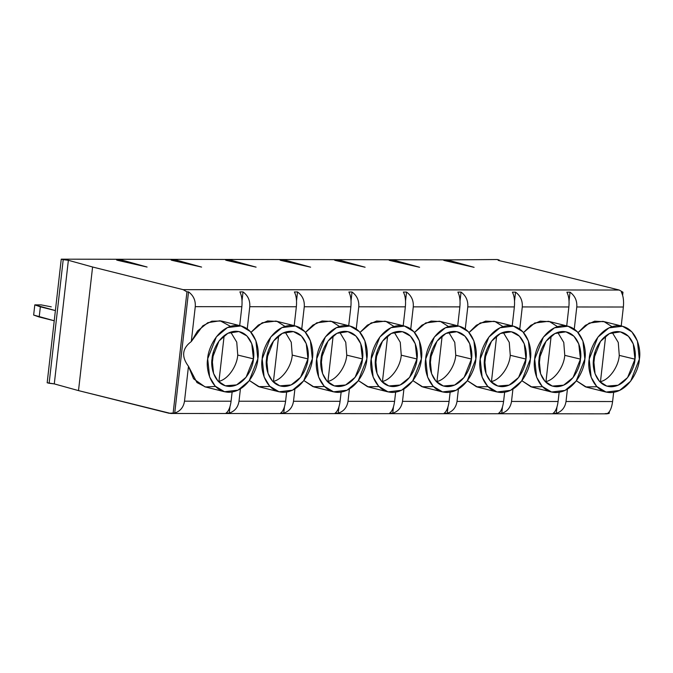 <?xml version="1.0" encoding="UTF-8"?>
<svg xmlns="http://www.w3.org/2000/svg" width="673" height="673" viewBox="0 0 673 673"><rect width="100%" height="100%" fill="white"/><g stroke="black" fill="none" stroke-linecap="round" stroke-linejoin="round"><path stroke-width="1.01" d="M449.884 260.611L444.727 259.971L444.651 260.602L444.727 259.971L449.884 260.611L474.103 267.324L444.676 260.602C443.213 260.224 443.229 260.014 444.727 259.971C443.229 260.014 443.213 260.224 444.676 260.602L474.103 267.324L449.884 260.611L449.757 261.763L449.884 260.611M395.388 260.569L390.222 259.921L390.147 260.56L390.222 259.921L395.388 260.569L419.599 267.274L390.172 260.56C388.708 260.182 388.725 259.971 390.222 259.921C388.725 259.971 388.708 260.182 390.172 260.56L419.599 267.274L395.388 260.569L395.253 261.721L395.388 260.569M340.883 260.518L335.718 259.879L335.65 260.51L335.718 259.879L340.883 260.518L365.103 267.231L335.667 260.518C334.203 260.131 334.22 259.921 335.718 259.879C334.22 259.921 334.203 260.131 335.667 260.518L365.103 267.231L340.883 260.518L340.748 261.671L340.883 260.518M286.378 260.476L281.221 259.828L281.146 260.468C279.699 260.089 279.716 259.879 281.221 259.828L286.378 260.476L310.598 267.181L281.163 260.468L310.598 267.181L286.378 260.476L286.244 261.629L286.378 260.476M231.874 260.426L226.717 259.786L226.641 260.417L226.717 259.786L231.874 260.426L256.093 267.139L226.666 260.426C225.203 260.047 225.219 259.828 226.717 259.786C225.219 259.828 225.203 260.047 226.666 260.426L256.093 267.139L231.874 260.426L231.748 261.587L231.874 260.426M177.378 260.384L172.212 259.744L172.145 260.375C170.698 259.997 170.715 259.786 172.212 259.744L177.378 260.384L201.589 267.088L172.162 260.375L201.589 267.088L177.378 260.384L177.243 261.536L177.378 260.384M122.873 260.333L117.708 259.694L117.64 260.325C116.193 259.955 116.21 259.736 117.708 259.694L122.873 260.333L147.093 267.046L117.657 260.333L147.093 267.046L122.873 260.333L122.738 261.494L122.873 260.333M215.453 386.428L205.492 386.967L196.953 382.558L188.474 366.297L184.503 401.184C183.527 407.291 180.263 411.237 174.728 413.037L188.533 291.863C193.454 295.523 195.7 300.452 195.271 306.661L191.3 341.539L195.271 306.661L241.851 306.695C242.44 300.495 241.775 295.565 239.874 291.905L243.037 291.905L242.028 300.73L243.037 291.905C247.95 295.565 250.196 300.503 249.776 306.703L247.252 328.836L249.776 306.703L296.356 306.745C296.936 300.537 296.28 295.607 294.379 291.947C296.28 295.607 296.936 300.537 296.356 306.745L294.202 325.656L296.356 306.745L249.776 306.703C250.196 300.503 247.95 295.565 243.037 291.905L239.874 291.905C241.775 295.565 242.44 300.495 241.851 306.695L239.697 325.614L241.851 306.695L195.271 306.661C195.7 300.452 193.454 295.523 188.533 291.863L174.728 413.037L170.799 413.474L78.505 390.609L54.286 383.896L47.169 382.769L61.251 259.164L68.368 260.291L92.588 267.004L183.174 289.668L619.194 290.029L528.608 267.366L499.173 260.653C497.709 260.274 497.726 260.056 499.231 260.014L497.271 259.526L453.552 259.854L497.271 259.526L499.231 260.014L499.156 260.644L528.608 267.366L619.194 290.029L622.971 292.225L622.626 295.245L622.971 292.225L619.194 290.029L183.174 289.668L92.588 267.004L78.505 390.609L169.091 413.272L173.146 413.037L186.951 291.855L183.174 289.668L186.951 291.855L173.146 413.037L174.728 413.037C180.263 411.237 183.527 407.291 184.503 401.184L188.474 366.297C181.222 356.589 182.164 348.336 191.3 341.539L197.568 330.965L207.806 322.678L220.088 320.76L230.486 326.355M453.552 259.854L61.251 259.164L453.552 259.854M605.666 335.987L600.467 381.633C609.225 379.824 618.47 366.911 619.269 355.378L618.268 342.473L612.22 332.412L618.268 342.473L619.269 355.378L634.967 359.18C634.883 367.248 626.487 386.395 611.134 386.756C595.866 386.369 591.836 367.214 593.586 359.138C593.679 351.07 602.066 331.924 617.427 331.562C632.696 331.949 636.717 351.104 634.967 359.18L633.259 343.92L628.439 336.273L620.413 331.856L609.427 333.572L600.535 341.295L593.586 359.138L595.075 373.801L599.433 381.33L606.836 386.134L618.142 385.217L627.589 377.595L634.967 359.18L619.269 355.378C618.47 366.911 609.225 379.824 600.467 381.633L599.87 381.793L600.467 381.633L605.666 335.987M593.485 366.356L595.134 351.929L593.485 366.356M639.35 359.18C641.47 349.396 636.591 326.186 618.092 325.715C599.483 326.153 589.312 349.354 589.212 359.138C587.083 368.922 591.962 392.132 610.47 392.603C629.078 392.166 639.241 368.964 639.35 359.18L630.677 381.154L619.564 390.458L606.045 392.065L596.699 386.462L591.146 377.267L589.212 359.138L597.885 337.165L608.989 327.86L622.508 326.254L631.854 331.856L637.415 341.051L639.35 359.18M576.786 306.981L574.262 329.114L576.786 306.981C577.215 300.772 574.969 295.842 570.048 292.175L569.047 300.999L570.048 292.175C574.969 295.842 577.215 300.772 576.786 306.981L623.366 307.014L576.786 306.981M622.508 326.254L602.924 321.358L589.228 323.048L578.057 332.588L585.392 325.328L594.646 321.198L604.169 321.711L612.001 326.674M621.213 325.934L623.366 307.014L621.213 325.934M556.958 407.064L556.243 413.357C561.787 411.556 565.042 407.611 566.018 401.503L567.423 389.129L566.018 401.503C565.042 407.611 561.787 411.556 556.243 413.357L553.08 413.357C555.604 411.556 557.278 407.602 558.094 401.495C557.278 407.602 555.604 411.556 553.08 413.357L556.243 413.357L556.958 407.064M613.65 392.342L612.598 401.537C611.782 407.645 610.108 411.598 607.584 413.399C610.108 411.598 611.782 407.645 612.598 401.537L566.018 401.503L612.598 401.537L613.65 392.342M621.389 292.225C623.291 295.884 623.955 300.814 623.366 307.014C623.955 300.814 623.291 295.884 621.389 292.225L622.971 292.225L621.389 292.225M551.162 335.945L545.963 381.583C554.729 379.782 563.974 366.869 564.765 355.336L563.764 342.431L557.724 332.361L563.764 342.431L564.765 355.336L580.463 359.13C580.378 367.206 571.991 386.352 556.63 386.714C541.361 386.327 537.332 367.172 539.09 359.096C539.174 351.02 547.561 331.873 562.922 331.511C578.191 331.898 582.221 351.062 580.463 359.13L578.755 343.878L573.934 336.222L565.917 331.814L554.922 333.522L546.03 341.253L539.09 359.096L540.579 373.759L544.937 381.28L552.331 386.092L563.638 385.175L573.085 377.545L580.463 359.13L564.765 355.336C563.974 366.869 554.729 379.782 545.963 381.583L545.366 381.742L545.963 381.583L551.162 335.945M538.98 366.305L540.629 351.886L538.98 366.305M584.845 359.138C586.974 349.354 582.095 326.136 563.587 325.665C544.979 326.111 534.816 349.312 534.707 359.096C532.587 368.871 537.458 392.09 555.965 392.561C574.574 392.123 584.744 368.922 584.845 359.138L576.172 381.103L565.059 390.416L551.549 392.014L542.202 386.42L536.642 377.225L534.707 359.096L543.38 337.123L554.493 327.81L568.012 326.212L577.358 331.806L582.911 341.009L584.845 359.138M522.282 306.93L519.766 329.072L522.282 306.93C522.711 300.73 520.465 295.792 515.543 292.132L514.542 300.957L515.543 292.132C520.465 295.792 522.711 300.73 522.282 306.93L568.862 306.972L522.282 306.93M568.012 326.212L548.419 321.307L534.724 322.998L523.552 332.538L530.888 325.286L540.141 321.156L549.664 321.669L557.496 326.624M566.708 325.883L568.862 306.972L566.708 325.883M502.462 407.022L501.738 413.315C507.282 411.514 510.538 407.56 511.514 401.453L512.927 389.087L511.514 401.453C510.538 407.56 507.282 411.514 501.738 413.315L498.584 413.306C501.107 411.506 502.773 407.552 503.597 401.445C502.773 407.552 501.107 411.506 498.584 413.306L501.738 413.315L502.462 407.022M559.145 392.3L558.094 401.495L511.514 401.453L558.094 401.495L559.145 392.3M566.885 292.175C568.794 295.834 569.451 300.764 568.862 306.972C569.451 300.764 568.794 295.834 566.885 292.175L570.048 292.175L566.885 292.175M491.467 381.541L490.482 381.297L491.467 381.541L496.666 335.894L491.467 381.541C500.224 379.732 509.469 366.819 510.26 355.285L509.259 342.389L503.219 332.319L509.259 342.389L510.26 355.285L525.966 359.088C525.874 367.164 517.487 386.302 502.134 386.672C486.857 386.277 482.835 367.122 484.585 359.054C484.669 350.978 493.065 331.831 508.418 331.469C523.687 331.856 527.716 351.012 525.966 359.088L524.259 343.827L519.43 336.18L511.413 331.764L500.418 333.48L491.526 341.211L484.585 359.054L486.074 373.708L490.432 381.238L497.835 386.041L509.141 385.124L518.58 377.503L525.966 359.088L510.26 355.285C509.469 366.819 500.224 379.732 491.467 381.541L490.861 381.7M484.484 366.263L486.125 351.836L484.484 366.263M530.349 359.088C532.469 349.304 527.59 326.094 509.082 325.623C490.474 326.06 480.312 349.262 480.202 359.046C478.082 368.829 482.962 392.039 501.461 392.51C520.069 392.073 530.24 368.871 530.349 359.088L521.668 381.061L510.563 390.365L497.044 391.972L487.698 386.369L482.137 377.174L480.202 359.046L488.876 337.08L499.989 327.768L513.507 326.161L522.854 331.764L528.406 340.959L530.349 359.088M467.785 306.888L465.262 329.021L467.785 306.888C468.206 300.68 465.96 295.75 461.047 292.09L460.038 300.907L461.047 292.09C465.96 295.75 468.206 300.68 467.785 306.888L514.365 306.93L467.785 306.888M513.507 326.161L493.923 321.265L480.219 322.956L469.047 332.496L476.383 325.244L485.645 321.105L495.16 321.618L502.992 326.582M512.212 325.841L514.365 306.93L512.212 325.841M447.957 406.972L447.242 413.264C452.778 411.472 456.033 407.518 457.017 401.411L458.422 389.044L457.017 401.411C456.033 407.518 452.778 411.472 447.242 413.264L444.079 413.264C446.603 411.464 448.277 407.51 449.093 401.402C448.277 407.51 446.603 411.464 444.079 413.264L447.242 413.264L447.957 406.972M504.641 392.25L503.597 401.445L457.017 401.411L503.597 401.445L504.641 392.25M512.389 292.132C514.29 295.792 514.946 300.722 514.365 306.93C514.946 300.722 514.29 295.792 512.389 292.132L515.543 292.132L512.389 292.132M442.161 335.852L436.962 381.498C445.719 379.69 454.965 366.777 455.756 355.243L454.763 342.338L448.714 332.269L454.763 342.338L455.756 355.243L471.462 359.037C471.369 367.113 462.982 386.26 447.629 386.622C432.36 386.235 428.331 367.079 430.081 359.003C430.173 350.927 438.56 331.789 453.913 331.419C469.19 331.814 473.212 350.97 471.462 359.037L469.754 343.785L464.934 336.13L456.908 331.722L445.921 333.438L437.021 341.161L430.081 359.003L431.57 373.666L435.927 381.187L443.33 385.999L454.637 385.082L464.084 377.46L471.462 359.037L455.756 355.243C454.965 366.777 445.719 379.69 436.962 381.498L436.356 381.658L436.962 381.498L442.161 335.852M429.98 366.221L431.62 351.794L429.98 366.221M475.845 359.046C477.965 349.262 473.085 326.052 454.586 325.572C435.978 326.018 425.807 349.22 425.698 359.003C423.578 368.787 428.457 391.997 446.965 392.468C465.573 392.031 475.735 368.829 475.845 359.046L467.171 381.011L456.058 390.323L442.54 391.93L433.193 386.327L427.633 377.132L425.698 359.003L434.379 337.03L445.484 327.726L459.003 326.119L468.349 331.713L473.91 340.917L475.845 359.046M413.281 306.846L410.757 328.979L413.281 306.846C413.71 300.638 411.464 295.699 406.542 292.04L405.541 300.865L406.542 292.04C411.464 295.699 413.71 300.638 413.281 306.846L459.861 306.88L413.281 306.846M459.003 326.119L439.419 321.223L425.715 322.914L414.551 332.445L421.878 325.194L431.141 321.063L440.655 321.576L448.496 326.54M457.707 325.791L459.861 306.88L457.707 325.791M393.453 406.929L392.738 413.222C398.273 411.422 401.537 407.468 402.513 401.36L403.918 388.994L402.513 401.36C401.537 407.468 398.273 411.422 392.738 413.222L389.574 413.214C392.098 411.413 393.772 407.468 394.588 401.36C393.772 407.468 392.098 411.413 389.574 413.214L392.738 413.222L393.453 406.929M450.136 392.208L449.093 401.402L402.513 401.36L449.093 401.402L450.136 392.208M457.884 292.082C459.785 295.741 460.441 300.68 459.861 306.88C460.441 300.68 459.785 295.741 457.884 292.082L461.047 292.09L457.884 292.082M387.656 335.802L382.457 381.448C391.215 379.639 400.469 366.735 401.259 355.193L400.258 342.296L394.21 332.226L400.258 342.296L401.259 355.193L416.957 358.995C416.873 367.071 408.477 386.218 393.125 386.58C377.856 386.193 373.826 367.029 375.576 358.961C375.669 350.885 384.056 331.739 399.417 331.377C414.686 331.764 418.707 350.919 416.957 358.995L415.249 343.735L410.429 336.088L402.404 331.671L391.417 333.387L382.525 341.118L375.576 358.961L377.065 373.624L381.423 381.145L388.826 385.949L400.132 385.032L409.579 377.41L416.957 358.995L401.259 355.193C400.469 366.735 391.215 379.639 382.457 381.448L381.86 381.608L382.457 381.448L387.656 335.802M375.475 366.171L377.124 351.752L375.475 366.171M421.34 358.995C423.46 349.211 418.589 326.001 400.082 325.53C381.473 325.968 371.303 349.169 371.202 358.953C369.073 368.737 373.952 391.955 392.46 392.426C411.068 391.98 421.231 368.779 421.34 358.995L412.667 380.968L401.554 390.273L388.035 391.879L378.689 386.285L373.136 377.082L371.202 358.953L379.875 336.988L390.979 327.675L404.498 326.077L413.845 331.671L419.405 340.866L421.34 358.995M358.776 306.795L356.253 328.929L358.776 306.795C359.205 300.587 356.959 295.657 352.038 291.998L351.037 300.814L352.038 291.998C356.959 295.657 359.205 300.587 358.776 306.795L405.356 306.838L358.776 306.795M404.498 326.077L384.914 321.172L371.218 322.863L360.047 332.403L367.382 325.152L376.636 321.013L386.159 321.534L393.991 326.489M403.203 325.749L405.356 306.838L403.203 325.749M338.948 406.879L338.233 413.172C343.777 411.38 347.032 407.426 348.008 401.318L349.422 388.952L348.008 401.318C347.032 407.426 343.777 411.38 338.233 413.172L335.07 413.172C337.594 411.371 339.268 407.417 340.084 401.31C339.268 407.417 337.594 411.371 335.07 413.172L338.233 413.172L338.948 406.879M395.64 392.157L394.588 401.36L348.008 401.318L394.588 401.36L395.64 392.157M403.379 292.04C405.281 295.699 405.945 300.629 405.356 306.838C405.945 300.629 405.281 295.699 403.379 292.04L406.542 292.04L403.379 292.04M333.16 335.76L327.953 381.406C336.719 379.597 345.964 366.684 346.755 355.151L345.754 342.246L339.714 332.176L345.754 342.246L346.755 355.151L362.461 358.945C362.368 367.021 353.981 386.167 338.62 386.529C323.351 386.142 319.33 366.987 321.08 358.911C321.164 350.843 329.56 331.696 344.913 331.326C360.181 331.722 364.211 350.877 362.461 358.945L360.745 343.693L355.924 336.046L347.907 331.629L336.912 333.345L328.02 341.068L321.08 358.911L322.569 373.574L326.927 381.095L334.321 385.907L345.636 384.99L355.075 377.368L362.461 358.945L346.755 355.151C345.964 366.684 336.719 379.597 327.953 381.406L333.16 335.76M320.979 366.129L322.619 351.701L320.979 366.129M366.835 358.953C368.964 349.169 364.085 325.959 345.577 325.488C326.969 325.925 316.806 349.127 316.697 358.911C314.577 368.695 319.448 391.905 337.955 392.376C356.564 391.938 366.735 368.737 366.835 358.953L358.162 380.926L347.058 390.231L333.539 391.837L324.193 386.235L318.632 377.04L316.697 358.911L325.37 336.937L336.483 327.633L350.002 326.026L359.348 331.629L364.901 340.824L366.835 358.953M304.272 306.753L301.756 328.887L304.272 306.753C304.701 300.545 302.455 295.615 297.542 291.947L296.532 300.772L297.542 291.947C302.455 295.615 304.701 300.545 304.272 306.753L350.86 306.787L304.272 306.753M350.002 326.026L330.409 321.13L316.714 322.821L305.542 332.353L312.878 325.101L322.131 320.971L331.654 321.484L339.486 326.447M348.698 325.707L350.86 306.787L348.698 325.707M284.452 406.837L283.728 413.129C289.272 411.329 292.528 407.375 293.504 401.276L294.917 388.901L293.504 401.276C292.528 407.375 289.272 411.329 283.728 413.129L280.574 413.129C283.097 411.329 284.763 407.375 285.588 401.268C284.763 407.375 283.097 411.329 280.574 413.129L283.728 413.129L284.452 406.837M341.135 392.115L340.084 401.31L293.504 401.276L340.084 401.31L341.135 392.115M348.883 291.989C350.784 295.649 351.441 300.587 350.86 306.787C351.441 300.587 350.784 295.649 348.883 291.989L352.038 291.998L348.883 291.989M273.457 381.355L272.472 381.111L273.457 381.355L278.656 335.709L273.457 381.355C282.214 379.555 291.459 366.642 292.25 355.108L291.249 342.204L285.209 332.134L291.249 342.204L292.25 355.108L307.956 358.902C307.864 366.978 299.477 386.125 284.124 386.487C268.847 386.1 264.826 366.945 266.575 358.869C266.668 350.793 275.055 331.646 290.408 331.284C305.677 331.671 309.706 350.826 307.956 358.902L306.249 343.642L301.428 335.995L293.403 331.587L282.408 333.295L273.516 341.026L266.575 358.869L268.064 373.532L272.422 381.053L279.825 385.865L291.131 384.948L300.57 377.317L307.956 358.902L292.25 355.108C291.459 366.642 282.214 379.555 273.457 381.355L272.851 381.515M266.474 366.078L268.115 351.659L266.474 366.078M312.339 358.902C314.459 349.127 309.58 325.909 291.072 325.438C272.464 325.883 262.302 349.077 262.192 358.869C260.072 368.644 264.952 391.863 283.451 392.334C302.059 391.888 312.23 368.695 312.339 358.902L303.658 380.876L292.553 390.189L279.034 391.787L269.688 386.193L264.127 376.989L262.192 358.869L270.866 336.895L281.979 327.583L295.497 325.984L304.844 331.579L310.404 340.782L312.339 358.902M295.497 325.984L275.913 321.08L262.209 322.771L251.046 332.311L258.373 325.059L267.635 320.928L277.15 321.442L284.99 326.397M229.947 406.786L229.232 413.079C234.768 411.287 238.023 407.333 239.008 401.226L240.412 388.859L239.008 401.226C238.023 407.333 234.768 411.287 229.232 413.079L229.947 406.786M286.631 392.073L285.588 401.268L239.008 401.226L285.588 401.268L286.631 392.073M606.819 413.836L609.166 413.399L609.368 411.64L609.166 413.399L605.111 413.634M47.169 382.769L49.129 383.257L63.212 259.652L61.251 259.164L47.169 382.769M224.151 335.667L218.952 381.313C227.71 379.505 236.955 366.592 237.746 355.058L236.753 342.153L230.704 332.092L236.753 342.153L237.746 355.058L253.452 358.86C253.368 366.928 244.972 386.075 229.619 386.445C214.351 386.05 210.321 366.894 212.071 358.827C212.163 350.751 220.551 331.604 235.903 331.242C251.18 331.629 255.202 350.784 253.452 358.86L251.744 343.6L246.924 335.953L238.898 331.537L227.911 333.253L219.011 340.975L212.071 358.827L213.56 373.481L217.917 381.011L225.32 385.814L236.627 384.897L246.074 377.275L253.452 358.86L237.746 355.058C236.955 366.592 227.71 379.505 218.952 381.313L218.346 381.473L218.952 381.313L224.151 335.667M211.97 366.036L213.61 351.609L211.97 366.036M257.835 358.86C259.955 349.077 255.075 325.867 236.576 325.396C217.968 325.833 207.797 349.035 207.688 358.818C205.568 368.602 210.447 391.812 228.955 392.283C247.563 391.846 257.725 368.644 257.835 358.86L249.161 380.834L238.049 390.138L224.53 391.745L215.183 386.142L209.631 376.947L207.688 358.818L216.37 336.845L227.474 327.541L240.993 325.934L250.339 331.537L255.9 340.731L257.835 358.86M232.126 392.023L231.083 401.217C230.267 407.325 228.593 411.279 226.069 413.079L229.232 413.079L226.069 413.079C228.593 411.279 230.267 407.325 231.083 401.217L232.126 392.023M188.533 291.863L186.951 291.855L188.533 291.863M184.503 401.184L231.083 401.217L184.503 401.184M609.166 413.399L607.584 413.399L609.166 413.399M294.379 291.947L297.542 291.947L294.379 291.947M240.993 325.934L221.409 321.038L211.852 321.181L202.817 325.799L191.3 341.539C182.164 348.336 181.222 356.589 188.474 366.297L193.563 378.773L204.945 386.84L224.53 391.745M217.976 381.069L218.952 381.313L217.976 381.069M68.368 260.291L54.286 383.896L78.505 390.609L92.588 267.004L68.368 260.291L63.212 259.652L49.129 383.257L54.286 383.896L68.368 260.291M117.64 260.325L117.708 259.694C116.21 259.736 116.193 259.955 117.657 260.333C116.193 259.955 116.21 259.736 117.708 259.694M172.145 260.375L172.212 259.744C170.715 259.786 170.698 259.997 172.162 260.375C170.698 259.997 170.715 259.786 172.212 259.744M226.717 259.786C225.219 259.828 225.203 260.047 226.666 260.426M281.146 260.468L281.221 259.828C279.716 259.879 279.699 260.089 281.163 260.468C279.699 260.089 279.716 259.879 281.221 259.828M335.718 259.879C334.22 259.921 334.203 260.131 335.667 260.518M390.222 259.921C388.725 259.971 388.708 260.182 390.172 260.56M444.727 259.971C443.229 260.014 443.213 260.224 444.676 260.602M499.156 260.644L499.231 260.014C497.726 260.056 497.709 260.274 499.173 260.653C497.709 260.274 497.726 260.056 499.231 260.014M55.388 310.589L40.355 306.829L39.194 317.008L54.227 320.769L33.65 315.048L34.811 304.869L55.388 310.589M51.257 306.838L41.129 304.877L34.811 304.869L41.129 304.877L51.257 306.838M40.355 306.829L34.811 304.869L33.65 315.048L39.194 317.008L40.355 306.829M269.957 386.47L258.55 386.639L249.397 380.514L259.45 386.891L279.034 391.787M324.462 386.521L313.054 386.689L303.902 380.556L313.946 386.933L333.539 391.837M326.977 381.162L327.953 381.406L326.977 381.162M378.958 386.563L367.551 386.731L358.406 380.607L368.451 386.983L388.035 391.879M381.482 381.204L382.457 381.448L381.482 381.204M433.462 386.605L422.055 386.773L412.902 380.649L422.955 387.025L442.54 391.93M435.986 381.246L436.962 381.498L435.986 381.246M487.967 386.655L476.56 386.824L467.407 380.699L477.46 387.068L497.044 391.972M542.472 386.697L531.064 386.866L521.912 380.741L531.956 387.118L551.549 392.014M544.987 381.339L545.963 381.583L544.987 381.339M596.968 386.748L585.56 386.916L576.416 380.792L586.461 387.16L606.045 392.065M599.492 381.389L600.467 381.633L599.492 381.389M170.732 413.474L606.752 413.836"/></g></svg>
